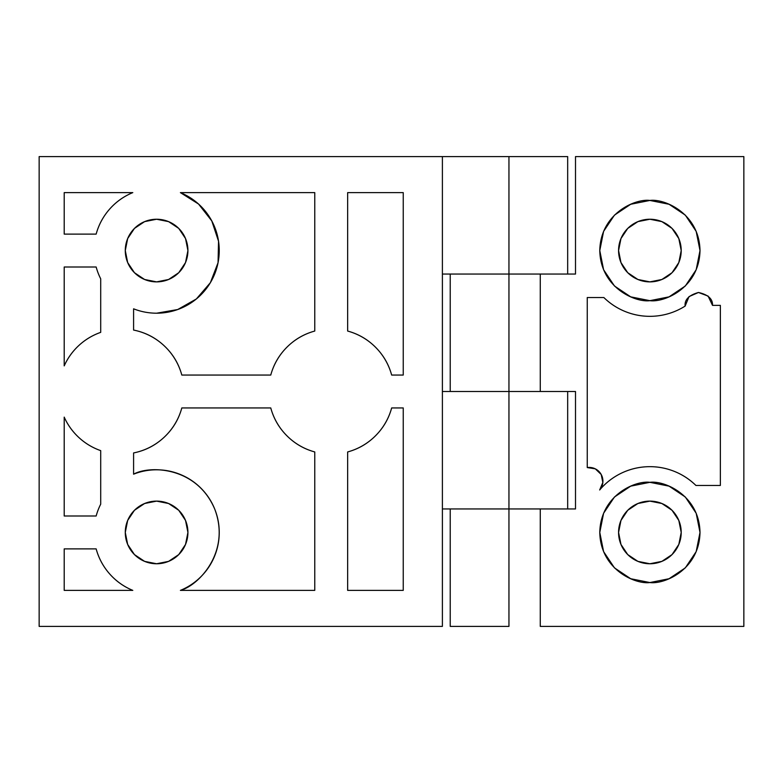 <?xml version="1.0" encoding="UTF-8"?>
<svg xmlns="http://www.w3.org/2000/svg" width="783" height="783" viewBox="0 0 783 783"><rect width="100%" height="100%" fill="white"/><g stroke="black" fill="none" stroke-linecap="round" stroke-linejoin="round"><path stroke-width="1.17" d="M156.6 313.2A62.64 62.64 0 0 1 133.59 308.815A62.64 62.64 0 0 0 156.6 313.2L177.721 309.53L196.376 298.949L210.363 282.702L218.056 262.687L218.545 241.252L211.782 220.914L198.549 204.04L180.403 192.618L314.766 192.618L314.766 331.052C304.049 333.969 294.77 339.352 286.921 347.212C279.061 355.061 273.678 364.34 270.761 375.057L181.813 375.057C178.69 363.596 172.789 353.808 164.097 345.704C155.406 337.59 145.237 332.384 133.59 330.064L133.59 308.815L133.59 330.064A62.64 62.64 0 0 1 181.813 375.057L270.761 375.057A62.64 62.64 0 0 1 314.766 331.052L314.766 192.618L180.403 192.618A62.64 62.64 0 0 1 156.6 313.2M442.395 156.6L39.15 156.6L39.15 626.4L442.395 626.4L442.395 156.6L442.395 626.4L39.15 626.4L39.15 156.6L508.95 156.6L508.95 274.05L508.95 156.6L442.395 156.6M64.206 417.124C67.73 424.983 72.662 431.815 78.995 437.638C85.337 443.462 92.57 447.798 100.704 450.636L100.704 504.174A62.64 62.64 0 0 0 96.152 515.997L64.206 515.997L64.206 417.124L64.206 515.997L96.152 515.997A62.64 62.64 0 0 1 100.704 504.174L100.704 450.636A62.64 62.64 0 0 1 64.206 417.124C67.73 424.983 72.662 431.815 78.995 437.638C85.337 443.462 92.57 447.798 100.704 450.636M100.704 278.826L100.704 332.364C92.57 335.202 85.337 339.538 78.995 345.362C72.662 351.185 67.73 358.017 64.206 365.876L64.206 267.003L96.152 267.003A62.64 62.64 0 0 0 100.704 278.826L100.704 332.364A62.64 62.64 0 0 0 64.206 365.876L64.206 267.003L96.152 267.003A62.64 62.64 0 0 0 100.704 278.826M96.152 234.117L64.206 234.117L64.206 192.618L132.797 192.618C123.802 196.318 116.08 201.808 109.64 209.1C103.209 216.392 98.707 224.731 96.152 234.117L64.206 234.117L64.206 192.618L132.797 192.618A62.64 62.64 0 0 0 96.152 234.117M64.206 590.382L64.206 548.883L96.152 548.883C98.707 558.269 103.209 566.608 109.64 573.9C116.08 581.192 123.802 586.682 132.797 590.382L64.206 590.382L132.797 590.382A62.64 62.64 0 0 1 96.152 548.883L64.206 548.883L64.206 590.382M133.59 474.185L133.59 452.936C145.237 450.616 155.406 445.41 164.097 437.296C172.789 429.192 178.69 419.404 181.813 407.943L270.761 407.943C273.678 418.66 279.061 427.939 286.921 435.788C294.77 443.648 304.049 449.031 314.766 451.948L314.766 590.382L180.403 590.382C188.047 587.24 194.81 582.758 200.683 576.934C206.565 571.12 211.107 564.396 214.317 556.782C217.527 549.157 219.171 541.21 219.24 532.939C219.309 524.669 217.791 516.702 214.699 509.028C211.616 501.365 207.172 494.572 201.397 488.651C195.613 482.739 188.928 478.149 181.323 474.889C173.728 471.62 165.8 469.927 157.53 469.81C149.259 469.683 141.283 471.141 133.59 474.185L133.59 452.936A62.64 62.64 0 0 0 181.813 407.943L270.761 407.943A62.64 62.64 0 0 0 314.766 451.948L314.766 590.382L180.403 590.382C198.344 585.694 231.151 551.995 214.699 509.028C196.778 466.668 149.768 465.122 133.59 474.185C141.283 471.141 149.259 469.683 157.53 469.81M347.652 451.948C358.369 449.031 367.648 443.648 375.497 435.788C383.357 427.939 388.74 418.66 391.657 407.943L403.245 407.943L403.245 590.382L347.652 590.382L347.652 451.948L347.652 590.382L403.245 590.382L403.245 407.943L391.657 407.943A62.64 62.64 0 0 1 347.652 451.948C358.369 449.031 367.648 443.648 375.497 435.788C383.357 427.939 388.74 418.66 391.657 407.943M347.652 192.618L403.245 192.618L403.245 375.057L391.657 375.057C388.74 364.34 383.357 355.061 375.497 347.212C367.648 339.352 358.369 333.969 347.652 331.052L347.652 192.618L347.652 331.052A62.64 62.64 0 0 1 391.657 375.057L403.245 375.057L403.245 192.618L347.652 192.618M442.395 508.95L508.95 508.95L508.95 391.5L442.395 391.5L508.95 391.5L508.95 508.95L442.395 508.95M442.395 274.05L508.95 274.05L442.395 274.05M567.675 508.95L567.675 391.5L567.675 508.95M567.675 274.05L567.675 156.6L508.95 156.6L567.675 156.6L567.675 274.05M531.422 508.95L508.95 508.95L508.95 626.4L508.95 508.95L540.27 508.95L540.27 626.4L743.85 626.4L743.85 156.6L575.505 156.6L575.505 274.05L540.27 274.05L540.27 391.5L575.505 391.5L575.505 508.95L508.95 508.95M531.422 274.05L508.95 274.05L508.95 391.5L508.95 274.05L540.27 274.05L508.95 274.05M64.206 365.876C67.73 358.017 72.662 351.185 78.995 345.362C85.337 339.538 92.57 335.202 100.704 332.364M109.64 209.1C116.08 201.808 123.802 196.318 132.797 192.618M132.797 590.382C123.802 586.682 116.08 581.192 109.64 573.9C103.209 566.608 98.707 558.269 96.152 548.883M270.761 375.057C273.678 364.34 279.061 355.061 286.921 347.212C294.77 339.352 304.049 333.969 314.766 331.052M180.403 192.618L198.549 204.04M164.097 345.704C172.789 353.808 178.69 363.596 181.813 375.057M200.683 576.934C194.81 582.758 188.047 587.24 180.403 590.382M314.766 451.948C304.049 449.031 294.77 443.648 286.921 435.788C279.061 427.939 273.678 418.66 270.761 407.943M164.097 437.296C155.406 445.41 145.237 450.616 133.59 452.936M649.89 582.552C635.228 584.568 600.463 569.535 599.778 532.44C600.463 495.345 635.228 480.312 649.89 482.328L669.064 486.145L685.321 497.009L696.185 513.266L700.002 532.44L696.185 551.614L685.321 567.871L669.064 578.735L649.89 582.552L630.716 578.735L614.459 567.871L603.595 551.614L599.778 532.44L603.595 513.266L614.459 497.009L630.716 486.145L649.89 482.328C664.552 480.312 699.317 495.345 700.002 532.44C699.317 569.535 664.552 584.568 649.89 582.552M649.89 300.672C635.228 302.688 600.463 287.655 599.778 250.56C600.463 213.465 635.228 198.432 649.89 200.448L669.064 204.265L685.321 215.129L696.185 231.386L700.002 250.56L696.185 269.734L685.321 285.991L669.064 296.855L649.89 300.672L630.716 296.855L614.459 285.991L603.595 269.734L599.778 250.56L603.595 231.386L614.459 215.129L630.716 204.265L649.89 200.448C664.552 198.432 699.317 213.465 700.002 250.56C699.317 287.655 664.552 302.688 649.89 300.672M649.89 316.332A65.772 65.772 0 0 1 603.859 297.54C610.006 303.559 617.063 308.199 625.03 311.458C632.997 314.707 641.287 316.332 649.89 316.332A65.772 65.772 0 0 0 685.125 306.094L689.04 296.591L698.465 292.48L708.096 296.082L712.51 305.37L720.36 305.37L720.36 485.46L695.921 485.46C689.392 479.059 681.856 474.234 673.321 470.984C664.777 467.725 655.939 466.316 646.817 466.737C637.685 467.167 629.023 469.399 620.821 473.441C612.619 477.483 605.572 482.994 599.67 489.972L602.841 482.455L601.197 474.478L595.295 468.841L587.25 467.559L587.25 297.54L603.859 297.54L587.25 297.54L587.25 467.559A13.703 13.703 0 0 1 599.67 489.972A65.772 65.772 0 0 1 695.921 485.46L720.36 485.46L720.36 305.37L712.51 305.37C712.843 298.969 708.165 294.672 698.465 292.48C688.893 295.181 684.45 299.723 685.125 306.094A65.772 65.772 0 0 1 649.89 316.332C641.287 316.332 632.997 314.707 625.03 311.458C617.063 308.199 610.006 303.559 603.859 297.54M540.27 626.4L540.27 508.95L575.505 508.95L575.505 391.5L540.27 391.5L540.27 274.05L575.505 274.05L575.505 156.6L743.85 156.6L743.85 626.4L540.27 626.4M450.225 626.4L450.225 508.95L450.225 626.4L508.95 626.4L450.225 626.4M450.225 391.5L450.225 274.05L450.225 391.5M508.95 391.5L540.27 391.5L508.95 391.5M698.465 292.48L689.04 296.591M587.25 467.559L595.295 468.841M602.841 482.455L599.67 489.972C605.572 482.994 612.619 477.483 620.821 473.441M673.321 470.984C681.856 474.234 689.392 479.059 695.921 485.46M156.6 501.12A31.32 31.32 0 0 1 187.92 532.44A31.32 31.32 0 0 1 156.6 563.76A31.32 31.32 0 0 1 125.28 532.44A31.32 31.32 0 0 1 156.6 501.12L144.61 503.508L134.451 510.291L127.668 520.45L125.28 532.44L127.668 544.43L134.451 554.589L144.61 561.372L156.6 563.76L168.59 561.372L178.749 554.589L185.532 544.43L187.92 532.44L185.532 520.45L178.749 510.291L168.59 503.508L156.6 501.12M649.89 501.12A31.32 31.32 0 0 1 681.21 532.44A31.32 31.32 0 0 1 649.89 563.76A31.32 31.32 0 0 1 618.57 532.44A31.32 31.32 0 0 1 649.89 501.12L637.9 503.508L627.741 510.291L620.958 520.45L618.57 532.44L620.958 544.43L627.741 554.589L637.9 561.372L649.89 563.76L661.88 561.372L672.039 554.589L678.822 544.43L681.21 532.44L678.822 520.45L672.039 510.291L661.88 503.508L649.89 501.12M156.6 219.24A31.32 31.32 0 0 1 187.92 250.56A31.32 31.32 0 0 1 156.6 281.88A31.32 31.32 0 0 1 125.28 250.56A31.32 31.32 0 0 1 156.6 219.24L144.61 221.628L134.451 228.411L127.668 238.57L125.28 250.56L127.668 262.55L134.451 272.709L144.61 279.492L156.6 281.88L168.59 279.492L178.749 272.709L185.532 262.55L187.92 250.56L185.532 238.57L178.749 228.411L168.59 221.628L156.6 219.24M649.89 219.24A31.32 31.32 0 0 1 681.21 250.56A31.32 31.32 0 0 1 649.89 281.88A31.32 31.32 0 0 1 618.57 250.56A31.32 31.32 0 0 1 649.89 219.24L637.9 221.628L627.741 228.411L620.958 238.57L618.57 250.56L620.958 262.55L627.741 272.709L637.9 279.492L649.89 281.88L661.88 279.492L672.039 272.709L678.822 262.55L681.21 250.56L678.822 238.57L672.039 228.411L661.88 221.628L649.89 219.24"/></g></svg>
